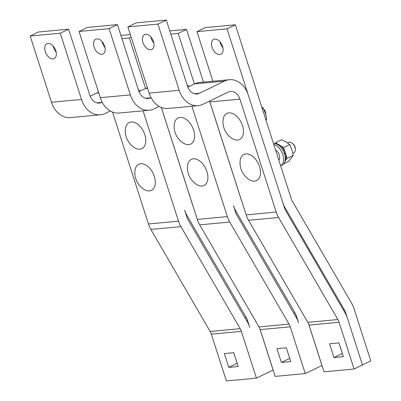 <?xml version="1.0" encoding="UTF-8"?>
<svg xmlns="http://www.w3.org/2000/svg" width="401" height="401" viewBox="0 0 401 401"><rect width="100%" height="100%" fill="white"/><g stroke="black" fill="none" stroke-linecap="round" stroke-linejoin="round"><path stroke-width="0.6" d="M134.104 147.413A14.511 8.937 -115.9 0 0 143.789 147.147A14.511 8.937 -115.9 0 0 144.811 134.716A14.511 8.937 -115.9 0 0 131.187 121.984A14.511 8.937 -115.9 0 0 125.363 129.403A19.789 19.789 0 0 0 134.104 147.413M182.941 142.851A14.511 8.937 -115.9 0 0 192.625 142.586A14.511 8.937 -115.9 0 0 193.653 130.16A14.511 8.937 -115.9 0 0 180.029 117.423A14.511 8.937 -115.9 0 0 174.204 124.841A19.789 19.789 0 0 0 182.941 142.851M265.758 119.443L266.765 118.952L265.422 113.343L263.287 108.12L261.733 106.907M262.279 108.606L263.287 108.12M265.993 120.17L266.765 118.952M231.783 138.295A14.511 8.937 -115.9 0 0 241.467 138.029A14.511 8.937 -115.9 0 0 242.49 125.598A14.511 8.937 -115.9 0 0 228.866 112.861A14.511 8.937 -115.9 0 0 223.041 120.285A19.789 19.789 0 0 0 231.783 138.295M263.993 109.623A5.89 3.624 64.1 0 1 265.382 112.33A5.89 3.624 64.1 0 1 265.773 114.511M265.778 114.526L265.783 113.934A4.712 2.902 -115.9 0 0 265.462 111.999A4.712 2.902 -115.9 0 0 263.778 109.152M143.638 189.152A14.511 8.937 -115.9 0 0 153.322 188.886A14.511 8.937 -115.9 0 0 154.345 176.46A14.511 8.937 -115.9 0 0 140.721 163.723A14.511 8.937 -115.9 0 0 134.896 171.142A19.789 19.789 0 0 0 143.638 189.152M196.234 184.244A14.511 8.937 -115.9 0 0 205.919 183.979A14.511 8.937 -115.9 0 0 206.941 171.548A14.511 8.937 -115.9 0 0 193.317 158.811A14.511 8.937 -115.9 0 0 187.493 166.235A19.789 19.789 0 0 0 196.234 184.244M279.692 145.202L283.652 147.548L287.131 158.38L285.597 160.365M274.885 143.553L275.527 142.726L278.555 144.525M284.504 153.092A8.596 5.293 64.1 0 1 284.665 153.638M287.131 158.38L293.246 155.413L291.903 149.804L289.773 144.576L286.103 141.974L281.642 139.759L275.527 142.726M283.652 147.548L289.773 144.576M283.823 163.743L288.6 161.423L293.246 155.413M284.454 153.658L285.427 153.568A10.662 6.561 64.1 0 1 284.745 162.054M285.427 153.568L284.565 153.989M284.294 153.192L285.166 152.771A10.662 6.561 64.1 0 0 275.883 143.799M273.482 143.493A11.779 7.253 64.1 0 1 284.515 153.834A11.779 7.253 64.1 0 1 282.144 165.132L280.66 165.849A11.779 7.253 -115.9 0 0 282.84 154.641A11.779 7.253 -115.9 0 0 273.803 144.485M275.597 150.089A6.185 3.809 64.1 0 1 279.271 154.976A6.185 3.809 64.1 0 1 278.86 160.245M248.831 179.332A14.511 8.937 -115.9 0 0 258.515 179.067A14.511 8.937 -115.9 0 0 259.537 166.636A14.511 8.937 -115.9 0 0 245.913 153.904A14.511 8.937 -115.9 0 0 240.089 161.322A19.789 19.789 0 0 0 248.831 179.332M287.522 142.881L288.625 142.345A5.89 3.624 64.1 0 1 292.139 143.102A5.89 3.624 64.1 0 1 294.951 147.292A5.89 3.624 64.1 0 1 295.347 149.713A5.89 3.624 64.1 0 1 293.768 152.941L292.855 153.382M295.347 149.713L295.352 148.896A4.712 2.902 -115.9 0 0 295.036 146.956A4.712 2.902 -115.9 0 0 292.785 143.603L292.139 143.102M45.288 51.674A8.246 5.078 64.1 0 1 46.947 43.764A8.246 5.078 64.1 0 1 55.809 50.691A8.246 5.078 64.1 0 1 54.145 58.601A8.246 5.078 64.1 0 1 45.288 51.674M56.18 52.16A8.246 5.078 64.1 0 1 53.639 47.619A8.246 5.078 64.1 0 1 53.263 46.15M249.753 327.331A23.559 18.09 84.7 0 0 247.352 321.893L188.064 219.843A11.779 9.043 -95.3 0 1 186.866 217.121L184.625 210.149A23.559 18.09 -95.3 0 0 187.026 215.588L246.314 317.637A11.779 9.043 84.7 0 1 247.517 320.359L249.753 327.331M259.808 328.589L273.116 370.038L256.419 378.143L241.402 331.381A11.779 9.043 84.7 0 0 240.204 328.665L180.916 226.615A23.559 18.09 -95.3 0 1 178.515 221.177L143.082 110.811M256.419 378.143L226.364 380.95L211.347 334.188A11.779 9.043 84.7 0 0 210.149 331.472L150.861 229.417A23.559 18.09 -95.3 0 1 148.46 223.984L112.526 112.059M140.601 90.892A23.559 18.09 84.7 0 0 138.385 89.824M98.571 92.29A23.559 18.09 84.7 0 0 96.761 93.027L90.17 96.225M102.18 102.175L101.764 102.38A11.779 9.043 -95.3 0 1 99.318 103.067A11.779 9.043 -95.3 0 1 89.874 95.393L68.611 29.168L38.556 31.975L30.205 36.03L51.468 102.255A23.559 18.09 -95.3 0 0 70.355 117.603L100.41 114.796A23.559 18.09 -95.3 0 1 81.523 99.448L60.26 33.223L30.205 36.03M110.31 110.987L105.308 113.418A23.559 18.09 -95.3 0 1 100.41 114.796M60.26 33.223L68.611 29.168M233.738 352.695L238.164 366.489L228.77 367.366L224.344 353.572L233.738 352.695M237.146 363.311L233.713 352.695L237.146 363.311L228.77 367.366M94.125 47.112A8.246 5.078 64.1 0 1 95.784 39.203A8.246 5.078 64.1 0 1 104.646 46.13A8.246 5.078 64.1 0 1 102.987 54.04A8.246 5.078 64.1 0 1 94.125 47.112M105.022 47.599A8.246 5.078 64.1 0 1 102.476 43.062A8.246 5.078 64.1 0 1 102.105 41.589M298.595 322.77A23.559 18.09 84.7 0 0 296.189 317.331L236.906 215.282A11.779 9.043 -95.3 0 1 235.703 212.565L233.462 205.593A23.559 18.09 -95.3 0 0 235.868 211.031L295.151 313.081A11.779 9.043 84.7 0 1 296.354 315.798L298.595 322.77M308.65 324.028L321.958 365.476L305.256 373.582L290.244 326.82A11.779 9.043 84.7 0 0 289.041 324.103L229.758 222.054A23.559 18.09 -95.3 0 1 227.352 216.615L191.919 106.255M305.256 373.582L275.201 376.389L260.189 329.627A11.779 9.043 84.7 0 0 258.986 326.91L199.703 224.861A23.559 18.09 -95.3 0 1 197.297 219.422L161.362 107.498M189.437 86.335A23.559 18.09 84.7 0 0 187.227 85.263M147.413 87.734A23.559 18.09 84.7 0 0 145.603 88.466L139.007 91.669M151.022 97.618L150.606 97.819A11.779 9.043 -95.3 0 1 148.154 98.511A11.779 9.043 -95.3 0 1 138.711 90.832L117.448 24.611L87.393 27.418L79.042 31.468L100.305 97.694A23.559 18.09 -95.3 0 0 119.197 113.042L149.252 110.235A23.559 18.09 -95.3 0 1 130.36 94.887L109.097 28.661L79.042 31.468M159.152 106.43L154.149 108.856A23.559 18.09 -95.3 0 1 149.252 110.235M109.097 28.661L117.448 24.611M286.329 347.782L290.76 361.582L281.367 362.459L276.941 348.659L286.329 347.782M289.743 358.404L286.309 347.787L289.743 358.404L281.367 362.459M242.194 202.575A11.779 9.043 -95.3 0 1 241.813 201.538L209.568 101.102A11.779 9.043 84.7 0 1 209.878 101.929L246.139 214.861A23.559 18.09 -95.3 0 0 248.54 220.299L307.823 322.349A11.779 9.043 84.7 0 1 309.026 325.071L324.038 371.832L354.093 369.025L339.081 322.264A11.779 9.043 84.7 0 0 337.878 319.542L278.595 217.492A23.559 18.09 -95.3 0 1 276.194 212.059L239.933 99.122A11.779 9.043 84.7 0 0 230.485 91.448A11.779 9.043 84.7 0 0 228.039 92.14L202.986 104.295A23.559 18.09 -95.3 0 1 198.089 105.679A23.559 18.09 -95.3 0 1 179.202 90.325L157.939 24.105L127.884 26.907L136.235 22.857L166.29 20.05L187.548 86.275A11.779 9.043 -95.3 0 0 196.996 93.949A11.779 9.043 -95.3 0 0 199.442 93.258L194.46 93.724M194.4 83.924L178.179 33.403L186.53 29.353L203.477 82.14M170.796 34.095L178.179 33.403M169.778 30.917L186.53 29.353M193.352 207.137A11.779 9.043 -95.3 0 1 192.976 206.099L161.312 107.478M145.563 88.486L129.343 37.965L131.152 37.087M121.959 38.656L129.343 37.965M120.937 35.478L130.35 34.596M142.967 42.551A8.246 5.078 64.1 0 1 144.626 34.646A8.246 5.078 64.1 0 1 153.483 41.569A8.246 5.078 64.1 0 1 151.824 49.478A8.246 5.078 64.1 0 1 142.967 42.551M153.859 43.042A8.246 5.078 64.1 0 1 151.317 38.501A8.246 5.078 64.1 0 1 150.941 37.032M354.093 369.025L362.444 364.97L345.662 312.69A11.779 9.043 84.7 0 0 344.459 309.973L285.171 207.924A23.559 18.09 -95.3 0 1 282.77 202.485L227.021 28.847L235.372 24.792L291.121 198.43A11.779 9.043 -95.3 0 0 292.324 201.152L351.607 303.201A23.559 18.09 84.7 0 1 354.008 308.64L370.795 360.92L362.444 364.97L347.431 318.209A23.559 18.09 84.7 0 0 345.03 312.77L285.743 210.72A11.779 9.043 -95.3 0 1 284.54 208.004L248.284 95.067A23.559 18.09 84.7 0 0 229.392 79.719A23.559 18.09 84.7 0 0 224.495 81.102L199.442 93.258M229.392 79.719L199.337 82.526A23.559 18.09 84.7 0 0 194.44 83.904L187.843 87.107M198.089 105.679L168.034 108.481A23.559 18.09 -95.3 0 1 149.147 93.132L127.884 26.907M157.939 24.105L166.29 20.05M338.925 342.87L343.356 356.669L333.963 357.547L329.537 343.747L338.925 342.87M342.339 353.492L338.905 342.875L342.334 353.481L333.963 357.547M212.049 47.293A8.246 5.078 64.1 0 1 213.708 39.388A8.246 5.078 64.1 0 1 222.57 46.316A8.246 5.078 64.1 0 1 220.911 54.22A8.246 5.078 64.1 0 1 212.049 47.293M222.941 47.784A8.246 5.078 64.1 0 1 220.4 43.243A8.246 5.078 64.1 0 1 220.024 41.774M212.891 81.258L196.966 31.649L205.317 27.599L235.372 24.792M227.021 28.847L196.966 31.649M81.523 99.448L51.468 102.255M178.515 221.177L148.46 223.984M180.916 226.615L150.861 229.417M240.204 328.665L210.149 331.472M241.402 331.381L211.347 334.188M98.746 92.842L96.761 93.027M101.764 102.38L96.781 102.841M130.36 94.887L100.305 97.694M227.352 216.615L197.297 219.422M229.758 222.054L199.703 224.861M289.041 324.103L258.986 326.91M290.244 326.82L260.189 329.627M147.588 88.28L145.603 88.466M150.606 97.819L145.623 98.285M295.352 315.893L296.354 315.798M293.793 313.206L295.151 313.081M235.232 211.086L235.868 211.031M246.515 320.449L247.517 320.359M244.951 317.767L246.314 317.637M186.39 215.648L187.026 215.588M179.202 90.325L149.147 93.132M239.933 99.122L209.878 101.929M276.194 212.059L246.139 214.861M278.595 217.492L248.54 220.299M337.878 319.542L307.823 322.349M339.081 322.264L309.026 325.071M224.495 81.102L194.44 83.904M285.171 207.924L284.535 207.984M344.459 309.973L343.457 310.068M345.662 312.69L345.015 312.75"/></g></svg>
